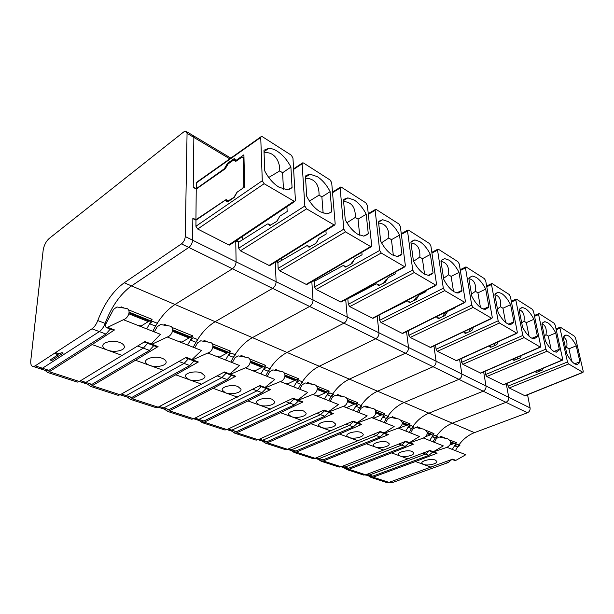 <?xml version="1.0" encoding="UTF-8"?>
<svg xmlns="http://www.w3.org/2000/svg" width="614" height="614" viewBox="0 0 614 614"><rect width="100%" height="100%" fill="white"/><g stroke="black" fill="none" stroke-linecap="round" stroke-linejoin="round"><path stroke-width="0.92" d="M527.556 394.764L530.097 407.926C530.304 410.175 529.414 411.794 527.411 412.785L474.438 432.647L452.334 423.192L505.974 402.316L452.334 423.192L131.526 285.894L188.797 247.465L130.099 286.899C119.584 295.073 111.257 307.238 105.124 323.394L97.764 320.562C104.319 303.431 113.145 290.836 124.235 282.778L181.46 243.881C183.724 242.054 184.991 239.613 185.267 236.551L187.063 133.345L185.72 131.135L183.686 131.956L49.128 238.524C45.981 241.432 43.993 245.324 43.172 250.213L30.792 360.479C30.462 364.355 31.322 366.374 33.363 366.527L35.205 365.867L91.977 328.82C94.349 327.155 96.275 324.399 97.764 320.562M45.735 370.557L47.094 371.002L48.951 370.357L105.953 334.062L99.353 331.583C101.732 329.941 103.651 327.208 105.124 323.394C103.651 327.208 101.732 329.941 99.353 331.583L42.458 368.231L35.205 365.867M47.094 371.002L39.258 368.446L40.608 368.891L42.458 368.231L99.353 331.583L91.977 328.82M229.782 158.826L193.863 137.406L192.504 135.195L186.687 131.718M226.689 166.501L225.906 166.049L224.402 168.696L196.303 188.69L193.249 186.963L193.863 137.406L193.241 187.4L196.242 189.043L195.927 219.735L192.857 218.154L192.589 240.189L185.267 236.551M527.411 412.785L483.195 391.195L428.917 413.168C420.567 416.752 414.028 423.184 409.3 432.456C414.028 423.184 420.567 416.752 428.917 413.168L483.195 391.195L458.942 379.352L404.043 402.523C395.608 406.291 388.961 412.953 384.103 422.516C388.961 412.953 395.608 406.291 404.043 402.523L458.942 379.352L433.07 366.727L377.587 391.202C369.075 395.17 362.314 402.086 357.317 411.956C362.314 402.086 369.075 395.17 377.587 391.202L433.07 366.727L405.409 353.219L349.381 379.13C340.801 383.32 333.932 390.512 328.782 400.704C333.932 390.512 340.801 383.32 349.381 379.13L405.409 353.219L375.768 338.751L319.257 366.243C310.615 370.664 303.638 378.155 298.327 388.693C303.638 378.155 310.615 370.664 319.257 366.243L375.768 338.751L343.932 323.202L287.014 352.436C278.319 357.133 271.234 364.931 265.755 375.845C271.234 364.931 278.319 357.133 287.014 352.436L343.932 323.202L309.633 306.463L252.4 337.631C243.674 342.612 236.482 350.763 230.826 362.068C236.482 350.763 243.674 342.612 252.4 337.631L309.633 306.463L272.585 288.373L215.169 321.69C206.427 327.001 199.136 335.52 193.287 347.263C199.136 335.52 206.427 327.001 215.169 321.69L272.585 288.373L232.445 268.771L174.998 304.498C166.264 310.17 158.873 319.103 152.817 331.307C158.873 319.103 166.264 310.17 174.998 304.498L232.445 268.771L188.797 247.465C191.061 245.661 192.32 243.236 192.589 240.189C192.32 243.236 191.061 245.661 188.797 247.465L181.46 243.881M58.153 354.708L50.148 359.981L51.699 360.502L63.204 353.065L62.045 352.666L59.42 353.449L56.641 353.019L55.467 353.787L58.246 354.738L50.148 359.981M62.045 352.666L63.204 353.065M62.052 352.574L60.717 353.219M60.725 353.127L59.42 353.449M59.428 353.357L58.077 353.38M58.084 353.288L56.641 353.019M56.649 352.927L55.467 353.787M235.937 161.206L234.901 160.584L235.561 161.252L236.474 160.945L241.525 157.414L242.461 157.1L243.167 158.105L243.804 185.796L242.737 188.314M234.901 160.584L234.241 159.924L233.328 160.239L228.239 163.808L225.215 168.804L196.242 189.043M228.362 201.423L226.382 199.657L225.53 199.934L195.927 219.735M227.832 201.131L233.919 197.363L236.966 192.282M283.438 189.173L282.609 172.757L279.723 170.922C280.26 160.891 273.583 151.036 264.066 152.863M268.725 177.469L279.723 170.922M292.064 187.47L291.097 188.337L286.892 189.68L278.979 187.17C273.905 184.039 269.554 179.357 265.923 173.133L264.757 170.938L263.966 150.223L268.709 148.373C271.327 148.335 274.182 149.286 277.275 151.228C282.187 154.459 286.362 159.041 289.793 164.989L290.906 167.092L292.064 187.47L289.363 189.258M290.906 167.092L282.609 172.757M262.393 136.707L261.487 136.4L260.735 137.413L262.285 180.739L264.135 183.709L294.659 201.553L295.426 200.417L292.947 157.944L291.228 155.142L262.393 136.707M141.228 326.732L141.266 325.957L138.035 325.474M129.178 312.188L149.946 320.562L149.271 320.984M149.064 321.114L141.266 325.957M225.906 166.049L227.418 163.393L233.535 159.026L234.471 158.711L235.753 160.262L236.697 159.955L243.911 154.82L244.664 187.001L237.28 192.036L234.149 197.501L227.894 201.745L227.073 202.029L225.538 200.302L224.724 200.586L195.981 220.165L192.857 218.607L192.589 240.189L236.098 261.81C235.914 264.764 234.694 267.09 232.445 268.771C234.694 267.09 235.914 264.764 236.098 261.81L235.745 240.972L236.098 261.81L276.108 281.703C276.001 284.566 274.826 286.792 272.585 288.373C274.826 286.792 276.001 284.566 276.108 281.703L275.279 262.132L276.108 281.703L313.04 300.054C312.994 302.84 311.851 304.974 309.633 306.463C311.851 304.974 312.994 302.84 313.04 300.054L311.82 281.58L313.04 300.054L347.225 317.047C347.232 319.748 346.127 321.805 343.932 323.202C346.127 321.805 347.232 319.748 347.225 317.047L345.697 299.509L347.225 317.047L378.961 332.819C379.007 335.444 377.948 337.424 375.768 338.751C377.948 337.424 379.007 335.444 378.961 332.819L377.188 316.118L378.961 332.819L408.51 347.501C408.594 350.057 407.558 351.968 405.409 353.219C407.558 351.968 408.594 350.057 408.51 347.501L406.529 331.545L408.51 347.501L436.078 361.201C436.193 363.688 435.188 365.53 433.07 366.727C435.188 365.53 436.193 363.688 436.078 361.201L433.937 345.912L436.078 361.201L461.858 374.018C462.004 376.443 461.037 378.224 458.942 379.352C461.037 378.224 462.004 376.443 461.858 374.018L459.587 359.328L461.858 374.018L486.027 386.029C486.204 388.393 485.26 390.113 483.195 391.195C485.26 390.113 486.204 388.393 486.027 386.029L483.648 371.892L486.027 386.029L508.73 397.312C508.929 399.614 508.008 401.287 505.974 402.316C508.008 401.287 508.929 399.614 508.73 397.312L506.258 383.681L508.73 397.312L530.097 407.926M33.363 366.527L40.608 368.891L42.458 368.231L48.951 370.357M124.158 308.059L121.135 306.831L120.705 307.514M105.953 334.062L110.282 329.058M149.946 320.562L152.08 319.364L146.692 328.889M128.441 309.794L152.08 319.364M242.522 236.444L242.591 239.736M195.981 220.157L195.912 226.251L197.677 229.03L264.135 183.709M230.311 244.61L228.799 244.902L197.677 229.03M260.804 136.884L197.194 181.874L196.357 182.911L196.303 188.69M187.063 133.345L193.863 137.406L192.504 135.195M124.235 282.778L131.526 285.894C120.421 293.868 111.625 306.371 105.124 323.394L105.984 323.724M88.577 384.517L82.552 382.553L83.972 383.013L85.86 382.422L80.58 380.695M89.997 384.978L91.893 384.395L149.471 350.41L143.369 348.115L85.86 382.422L143.369 348.115L147.667 343.318L143.369 348.115L137.981 346.089M236.62 240.389L239.33 241.793M129.132 312.879L149.532 321.091L147.844 321.437L128.932 313.838M149.532 321.091L129.14 312.833M126.093 308.382L116.921 306.985L113.559 309.326L106.253 323.118C105.201 325.765 105.378 327.3 106.782 327.73L123.429 319.717C129.017 317.983 131.404 308.911 126.093 308.382M123.429 319.717L160.446 334.315L151.167 343.955L149.639 344.07M157.376 323.286L155.258 326.011L149.662 323.77L152.356 321.283L157.376 323.286M75.959 381.639L77.364 382.1L79.267 381.486L144.927 341.568L151.167 343.955M122.409 355.514L107.465 350.103C104.817 349.113 103.29 347.877 102.876 346.388C101.533 342.382 112.815 339.688 119.822 342.512C122.401 343.518 123.882 344.769 124.258 346.281C125.509 350.479 114.496 352.866 107.481 350.11L92.108 344.546L49.297 371.723L47.424 372.376L45.029 370.326M112.884 330.056L114.503 329.941L107.826 327.392M92.108 344.546L114.503 329.941M323.133 213.188L321.882 196.91L319.073 195.122C319.165 184.2 314.66 178.559 305.549 178.206M309.456 201.07L319.073 195.122M331.775 211.515L330.938 212.398L326.84 213.872L320.009 211.692C315.358 208.814 311.313 204.408 307.867 198.468L306.754 196.365L305.411 176.18L306.317 175.366L309.993 174.184L317.392 176.671C321.905 179.633 325.796 183.962 329.066 189.642L330.132 191.66L331.775 211.515L328.198 213.726M330.132 191.66L321.882 196.91M303.585 163.04L302.802 162.771L302.119 163.792L304.843 206.012L306.593 208.844L334.492 225.169L335.19 224.026L331.69 182.642L330.056 179.971L303.585 163.04M277.681 220.487L277.321 220.948M181.974 342.804L181.99 342.044L178.927 341.599M172.757 329.764L190.701 336.994L190.025 337.393M189.772 337.539L181.99 342.044M235.883 240.888L238.616 242.246L267.305 224.095L268.118 223.841L269.73 225.568L276.784 221.393L279.815 216.174L287.168 211.523L286.915 206.734M49.297 371.723L83.972 383.013L85.86 382.422L91.893 384.395M167.691 325.696L164.222 324.292L163.731 325.044M149.471 350.41L153.761 345.644M190.701 336.994L192.842 335.881L187.608 345.022M171.966 327.431L192.842 335.881M281.358 258.341L281.458 260.474M238.616 242.246L238.723 248.171L240.396 250.819L306.593 208.844M270.352 265.21L269.039 265.432L240.396 250.819M128.433 397.496L122.823 395.669L124.289 396.153L126.215 395.608L121.434 394.042M129.899 397.979L131.833 397.442L189.749 365.537L184.1 363.411L126.215 395.608L184.1 363.411L188.352 358.837L184.1 363.411L179.234 361.585M276.76 261.211L278.602 262.163M172.734 330.432L190.34 337.516L188.628 337.815L172.565 331.36M190.34 337.516L172.741 330.386M190.409 359.627L191.975 359.543L201.492 350.502L167.3 337.017C172.772 335.39 174.86 326.602 169.61 326.026L160.461 324.553L157.153 326.771L154.321 331.898M197.877 339.634L195.728 342.205L190.54 340.133L193.226 337.777L197.877 339.634M116.706 394.871L118.164 395.347L120.106 394.787L186.203 357.34L191.975 359.543M163.577 370.403L149.709 365.391C147.383 364.516 146.04 363.419 145.687 362.099C144.428 358.323 155.588 355.629 162.173 358.292C164.452 359.175 165.757 360.295 166.079 361.638C167.261 365.614 156.34 368.001 149.739 365.399L135.51 360.249L92.246 385.715L90.327 386.306L87.779 384.257M156.417 346.657L158.067 346.588L151.904 344.231L150.138 344.262M167.3 337.017L151.904 344.231M135.51 360.249L158.067 346.588M359.658 235.208L358.046 219.144L355.306 217.41C355.613 207.378 351.715 202.083 343.602 201.515M346.948 222.759L355.306 217.41M368.27 233.619L367.54 234.51L363.588 236.091L357.655 234.187C353.38 231.532 349.604 227.372 346.327 221.692L345.26 219.682L343.464 200.011L344.247 199.182L347.846 197.877L354.278 200.057C358.438 202.797 362.076 206.887 365.192 212.329L366.213 214.263L368.27 233.619L364.033 236.075M366.213 214.263L358.046 219.144M341.422 187.232L340.739 187.001L340.125 188.022L343.825 229.16L345.482 231.862L371.094 246.859L371.716 245.723L367.364 205.391L365.814 202.827L341.422 187.232M317.338 241.302L315.266 243.727M219.781 357.716L219.781 356.98L216.88 356.573M213.035 346.004L228.508 352.244L227.825 352.613M227.533 352.766L219.781 356.98M307.238 245.47L308.919 247.204L315.934 243.336L318.866 238.347L326.164 234.026L325.888 230.542M307.253 245.477L277.889 262.585L276.031 261.664M92.246 385.715L124.289 396.153L126.215 395.608L131.833 397.442M207.939 341.998L204.094 340.44L203.564 341.246M189.749 365.537L193.993 360.994M228.508 352.244L230.649 351.2L225.553 359.988M212.198 343.725L230.649 351.2M317.315 278.357L317.4 279.585M277.889 262.585L278.142 268.356L279.731 270.889L345.482 231.862M307.322 284.213L306.179 284.382L279.731 270.889M165.603 409.607L160.369 407.903L161.873 408.394L163.823 407.903L159.487 406.483M167.115 410.098L169.065 409.615L227.149 379.575L221.892 377.602L163.823 407.903L221.892 377.602L226.098 373.235L221.892 377.602L217.486 375.952M313.8 280.421L314.882 280.982M213.027 346.657L228.185 352.758L226.451 353.012L212.881 347.555M228.185 352.758L213.027 346.611M228.224 374.049L229.82 374.003L239.521 365.499L207.839 353.004C213.196 351.477 215.015 342.95 209.834 342.343L200.732 340.801L197.485 342.911L194.776 347.854M235.438 354.792L233.266 357.233L228.454 355.306L231.117 353.065L235.438 354.792M154.69 407.205L156.186 407.688L158.151 407.182L224.455 371.954L229.82 374.003M201.806 384.234L188.943 379.582L185.359 376.651C184.169 373.082 195.214 370.395 201.415 372.913L204.884 375.891C205.989 379.667 195.16 382.054 188.943 379.582L175.727 374.801L132.187 398.724L130.237 399.269L127.566 397.22M196.687 362.022L198.368 361.984L192.658 359.804L190.877 359.804M207.839 353.004L192.658 359.804M175.727 374.801L198.368 361.984M393.359 255.47L391.44 239.69L388.777 237.994C389.253 228.753 385.876 223.765 378.631 223.028M381.555 242.776L388.777 237.994M401.932 253.996L401.287 254.894L397.504 256.575L392.323 254.902C388.386 252.454 384.848 248.509 381.716 243.075L380.703 241.141L378.508 221.969L379.199 221.124L382.691 219.72L388.301 221.631C392.154 224.171 395.569 228.047 398.547 233.274L399.53 235.131L401.932 253.996L397.22 256.568M399.53 235.131L391.44 239.69M376.305 209.527L375.707 209.328L375.146 210.349L379.667 250.443L381.24 253.029L404.826 266.852L405.386 265.716L400.328 226.397L398.847 223.941L376.305 209.527M361.823 252.285L362.076 254.741L354.838 258.763L350.655 264.296M254.971 371.593L254.948 370.871L252.201 370.495M250.358 361.055L263.659 366.42L262.976 366.765M262.654 366.934L254.948 370.871M343.318 265.417L345.053 267.136L345.866 266.944L352.006 263.544L353.418 261.157M343.333 265.425L314.176 281.381L313.086 280.836M132.187 398.724L161.873 408.394L163.823 407.903L169.065 409.615M245.255 357.118L241.102 355.437L240.534 356.281M227.149 379.575L231.34 375.238M263.659 366.42L265.801 365.445L260.843 373.903M249.484 358.829L265.801 365.445M350.701 296.754L350.748 297.26M314.176 281.373L314.552 286.999L316.072 289.432L381.24 253.029M341.568 301.796L340.563 301.927L316.072 289.432M200.364 420.928L195.459 419.331L197.002 419.838L198.967 419.385L195.022 418.096M201.906 421.434L203.871 420.989L261.955 392.645L257.059 390.811L198.967 419.385L257.059 390.811L261.211 386.628L257.059 390.811L253.068 389.314M348.077 298.204L348.514 298.427M250.366 361.684L263.375 366.926L261.641 367.141L250.243 362.567M263.375 366.926L250.366 361.646M263.391 387.465L265.01 387.449L274.842 379.429L245.408 367.817C250.642 366.381 252.239 358.1 247.135 357.471L238.086 355.874L234.901 357.885L232.299 362.651M270.375 368.884L268.188 371.201L263.705 369.413L266.346 367.279L270.375 368.884M190.171 418.725L191.698 419.224L193.679 418.756L260.014 385.546L265.01 387.449M237.395 397.112L225.399 392.776L222.222 390.159C221.101 386.782 232.046 384.126 237.887 386.505L240.964 389.169C242.016 392.745 231.278 395.117 225.415 392.776L213.112 388.324L169.426 410.85L167.453 411.349L164.682 409.308M234.057 376.275L235.753 376.275L230.457 374.248L228.654 374.21M245.408 367.817L230.457 374.248M213.112 388.324L235.753 376.275M424.558 274.159L422.394 258.717L419.792 257.066C420.398 248.532 417.466 243.827 410.996 242.944M413.59 261.295L419.792 257.066M433.07 272.854L432.509 273.744L428.902 275.517L424.351 274.036C420.705 271.764 417.382 268.026 414.396 262.807L413.414 260.95L410.904 242.261L411.51 241.409L414.864 239.905L419.799 241.601C423.368 243.958 426.584 247.642 429.439 252.669L430.376 254.457L433.07 272.854L428.035 275.456M430.376 254.457L422.394 258.717M408.556 230.15L408.034 229.966L407.535 230.994L412.731 270.083L414.235 272.562L436.024 285.333L436.523 284.213L430.874 245.869L429.455 243.512L408.556 230.15M386.743 279.616L385.799 279.923L383.512 283.184M287.797 384.533L287.759 383.834L285.142 383.489M285.049 375.039L296.439 379.636L295.764 379.966M295.403 380.135L287.759 383.834M347.378 298.588L347.808 298.803L375.898 284.044L376.704 283.875L378.462 285.579L385.346 282.225L388.094 277.643L395.247 273.882L395.048 272.248M169.426 410.85L197.002 419.838L198.967 419.385L203.871 420.989M279.953 371.178L275.54 369.39L274.942 370.257M261.955 392.645L266.1 388.493M296.439 379.636L298.573 378.723L293.745 386.881M284.152 372.875L298.573 378.723M347.808 298.795L348.291 304.275L349.742 306.609L414.235 272.562M373.373 318.113L372.491 318.213L349.742 306.609M232.921 431.542L228.331 430.046L229.897 430.552L231.869 430.138L228.278 428.963M234.487 432.049L236.467 431.642L294.436 404.849L289.862 403.129L231.869 430.138L289.862 403.129L293.96 399.123L289.862 403.129L286.239 401.771M285.073 375.661L296.194 380.135L294.444 380.319L284.965 376.512M296.194 380.135L285.073 375.614M296.178 399.967L297.821 399.983L307.737 392.4L280.314 381.586C285.449 380.227 286.838 372.184 281.811 371.531L272.839 369.897L269.707 371.815L267.213 376.42M302.948 382.031L300.753 384.234L296.562 382.56L299.187 380.526L302.948 382.031M223.389 429.516L224.947 430.015L226.942 429.593L293.154 398.202L297.821 399.983M270.613 409.131L259.407 405.079L256.575 402.73C255.516 399.545 266.353 396.913 271.872 399.169L274.619 401.548C275.609 404.948 264.964 407.305 259.415 405.079L247.933 400.927L204.224 422.194L202.244 422.647L199.389 420.613M268.825 389.537L270.536 389.56L265.601 387.672L263.797 387.618M280.314 381.586L265.601 387.672M247.933 400.927L270.536 389.56M453.516 291.45L451.144 276.4L448.611 274.788C449.31 266.89 446.769 262.439 440.99 261.434M443.569 278.326L448.611 274.788M461.958 290.345L461.475 291.236L458.044 293.085L454.03 291.773C450.645 289.662 447.514 286.093 444.659 281.082L443.715 279.293L440.936 261.065L441.458 260.221L444.674 258.632L449.034 260.136C452.349 262.332 455.381 265.847 458.121 270.674L459.026 272.401L461.958 290.345L456.716 292.916M459.026 272.401L451.144 276.4M438.473 249.276L438.012 249.115L437.559 250.136L443.331 288.258L444.766 290.637L464.967 302.479L465.404 301.367L459.257 263.966L457.906 261.694L438.473 249.276M417.643 296.846L416.353 297.138L414.074 300.63M318.489 396.644L318.443 395.961L315.949 395.639M317.377 388.079L327.078 391.985L326.402 392.3M326.019 392.476L318.443 395.961M384.894 312.089L406.867 301.144L407.665 300.99L409.446 302.679L416.254 299.548L418.925 295.142L425.993 291.619L425.855 290.66M204.224 422.194L229.897 430.552L231.869 430.138L236.467 431.642M312.288 384.28L307.668 382.407L307.054 383.289M294.436 404.849L298.527 400.865M327.078 391.985L329.204 391.126L324.491 399.008M316.456 385.96L329.204 391.126M379.084 315.128L379.644 320.324L381.025 322.573L444.766 290.637M402.991 333.302L402.216 333.379L381.025 322.573M258.54 439.578L260.766 440.606L262.746 440.23L259.469 439.156M262.355 440.384L265.079 442.011L267.059 441.643L324.814 416.254L320.531 414.65L262.746 440.23L320.531 414.65L324.576 410.797L320.531 414.65L317.231 413.406M317.407 388.677L326.855 392.484L325.113 392.638L317.323 389.506M326.855 392.484L317.407 388.639M326.825 411.656L328.475 411.695L338.452 404.511L312.848 394.418C317.868 393.129 319.08 385.308 314.13 384.64L305.242 382.967L302.172 384.801L299.77 389.261M333.387 394.311L331.192 396.414L327.27 394.848L329.864 392.906L333.387 394.311M254.557 439.632L256.138 440.146L258.133 439.754L324.115 410.029L328.475 411.695M301.681 420.375L291.205 416.584L288.657 414.473C287.659 411.457 298.389 408.855 303.608 410.996L306.071 413.138C307.008 416.361 296.447 418.694 291.205 416.584L280.468 412.692L236.82 432.809L234.832 433.231L231.915 431.212M301.251 401.901L302.978 401.955L298.366 400.198L296.554 400.113M312.848 394.418L298.366 400.198M280.468 412.692L302.978 401.955M480.463 307.476L477.922 292.87L475.451 291.305C476.226 283.967 474.031 279.754 468.866 278.649M471.483 294.152L475.451 291.305M488.836 306.616L488.414 307.507L485.167 309.418L481.614 308.251C478.452 306.279 475.505 302.886 472.757 298.059L471.851 296.332L468.843 278.556L469.311 277.705L472.366 276.039L476.234 277.382C479.334 279.431 482.197 282.785 484.83 287.444L485.705 289.11L488.836 306.616L483.487 309.126M485.705 289.11L477.922 292.87M466.295 267.059L465.888 266.913L465.481 267.934L471.736 305.12L473.102 307.407L491.875 318.42L492.267 317.315L485.705 280.821L484.4 278.641L466.295 267.059M446.324 312.925L444.782 313.148L442.556 316.801M347.255 407.988L347.202 407.32L344.815 407.021M347.57 400.251L355.775 403.559L355.099 403.851M354.692 404.035L347.202 407.32M435.495 317.139L436.47 316.908L438.266 318.589L444.989 315.65L447.583 311.405L454.56 308.105L454.49 307.691M265.079 442.011L260.766 440.606L262.746 440.23L267.059 441.643M342.512 396.521L337.708 394.579L337.078 395.47M324.814 416.254L328.843 412.431M355.775 403.559L357.885 402.746L353.296 410.367M346.626 398.187L357.885 402.746M408.272 330.677L408.847 335.275L410.175 337.439L473.102 307.407M430.637 347.478L410.175 337.439M292.256 450.868L288.196 449.548L289.793 450.062L291.773 449.717L288.787 448.742M293.853 451.39L295.833 451.044L353.288 426.945L349.274 425.441L291.773 449.717L349.274 425.441L353.257 421.741L349.274 425.441L346.265 424.312M347.616 400.842L355.583 404.05L353.841 404.173L347.547 401.648M355.583 404.05L347.616 400.796M355.529 422.609L357.187 422.67L367.195 415.847L343.226 406.399C348.138 405.179 349.197 397.565 344.324 396.89L335.528 395.193L332.519 396.951L330.202 401.264M361.899 405.816L359.704 407.826L356.028 406.361L358.591 404.496L361.899 405.816M283.868 449.149L285.456 449.663L287.459 449.302L353.096 421.104L357.187 422.67M330.816 430.913L320.968 427.352L318.689 425.456C317.745 422.593 328.383 420.03 333.318 422.064L335.528 423.998C336.426 427.06 325.95 429.37 320.984 427.352L310.914 423.714L267.42 442.778L265.417 443.162L262.454 441.159M331.575 413.468L333.302 413.544L328.989 411.894L327.178 411.794M343.226 406.399L328.989 411.894M310.914 423.714L333.302 413.544M505.591 322.373L502.935 308.251L500.525 306.724C501.346 299.954 499.474 295.956 494.907 294.72M497.463 308.972L500.525 306.724M513.903 321.797L513.534 322.68L510.472 324.652L507.302 323.601C504.355 321.759 501.569 318.512 498.929 313.861L498.061 312.204L494.861 294.85L495.26 293.999L498.169 292.272L501.615 293.477C504.508 295.395 507.225 298.604 509.758 303.101L510.602 304.705L513.903 321.797L508.507 324.215M510.602 304.705L502.935 308.251M492.236 283.645L491.507 284.52L498.161 320.815L499.474 323.018L516.965 333.287L517.318 332.189L510.395 296.562L509.152 294.459L492.236 283.645M470.608 328.513L469.142 331.844M374.264 418.641L374.202 417.988L371.915 417.712M375.845 411.656L382.706 414.419L382.038 414.703M381.616 414.88L374.202 417.988M473.11 327.983L471.936 327.884M473.601 327.093L471.775 330.662L465.143 333.417L463.601 331.836M267.42 442.778L289.793 450.062L291.773 449.717L295.833 451.044M370.81 407.988L365.867 405.984L365.223 406.882M353.288 426.945L357.264 423.269M382.706 414.419L384.801 413.652L380.319 421.027M374.885 409.638L384.801 413.652M435.541 345.152L436.117 349.236L437.391 351.331L499.474 323.018M456.509 360.725L437.391 351.331M319.364 459.694L315.527 458.451L317.139 458.973L319.111 458.65L316.394 457.76M320.968 460.224L322.949 459.901L380.035 436.991L376.252 435.572L319.111 458.65L376.252 435.572L380.181 432.01L376.252 435.572L373.519 434.543M375.891 412.224L382.545 414.903L380.803 415.003L375.837 413.007M382.545 414.903L375.891 412.186M382.476 432.885L384.126 432.962L394.15 426.477L371.67 417.612C376.482 416.461 377.395 409.047 372.598 408.356L363.902 406.637L360.948 408.325L358.722 412.508M388.662 416.614L386.467 418.541L383.021 417.159L385.546 415.371L388.662 416.614M311.467 458.113L313.063 458.627L315.066 458.297L380.289 431.496L384.126 432.962M358.177 440.814L348.929 437.467L346.872 435.748C345.974 433.047 356.504 430.514 361.193 432.456L363.189 434.198C364.033 437.107 353.649 439.386 348.936 437.467L339.481 434.044L296.194 452.15L294.19 452.503L291.182 450.515M359.981 424.305L361.707 424.397L357.663 422.854L355.859 422.739M371.67 417.612L357.663 422.854M339.481 434.044L361.707 424.397M529.076 336.242L526.344 322.642L523.988 321.153C524.832 314.921 523.258 311.129 519.267 309.771M521.7 322.88L523.988 321.153M537.334 335.988L537.02 336.863L534.134 338.882L531.302 337.938C528.539 336.211 525.899 333.11 523.358 328.62L522.522 327.016L519.16 310.07L519.513 309.226L522.268 307.437L525.346 308.52C528.063 310.323 530.634 313.393 533.075 317.737L533.896 319.295L537.334 335.988L531.954 338.299M533.896 319.295L526.344 322.642M516.474 299.141L515.829 300.031L522.821 335.459L524.08 337.585L540.42 347.179L540.727 346.096L533.52 311.306L532.315 309.272L516.474 299.141M494.5 343.479L494.024 345.882M399.676 428.656L399.046 427.866M402.362 422.348L408.034 424.635L407.381 424.903M406.928 425.08L399.607 428.027M498.2 341.806L496.803 344.684L491.031 347.171L490.256 347.278L489.051 345.958L491.269 347.071M296.194 452.15L317.139 458.973L319.111 458.65L322.949 459.901M397.365 418.748L392.3 416.691L391.648 417.597M380.035 436.991L383.95 433.446M408.034 424.635L410.114 423.913L405.747 431.051M401.395 420.375L410.114 423.913M461.076 358.653L461.644 362.306L462.864 364.325L524.08 337.585M480.762 373.151L462.864 364.325M344.953 468.029L341.33 466.855L342.942 467.377L344.914 467.085L342.428 466.272M346.565 468.559L348.537 468.267L405.202 446.439L401.64 445.104L344.914 467.085L401.64 445.104L405.509 441.673L401.64 445.104L399.146 444.168M402.416 422.9L407.896 425.111L406.161 425.195L402.377 423.668M407.896 425.111L402.416 422.862M407.811 442.548L409.461 442.648L419.469 436.47L398.348 428.135C403.321 424.926 403.582 421.918 399.131 419.116L390.542 417.382L387.641 419.009L385.485 423.061M413.828 426.768L411.649 428.61L408.394 427.313L410.896 425.602L413.828 426.768M337.508 466.563L339.112 467.085L341.108 466.786L405.854 441.266L409.461 442.648M383.927 450.131L375.215 446.977L373.358 445.426C372.506 442.855 382.944 440.368 387.388 442.21L389.192 443.792C389.997 446.57 379.705 448.811 375.223 446.977L366.328 443.761L323.302 460.984L321.306 461.306L318.267 459.341M386.659 434.482L388.378 434.589L384.579 433.139L382.783 433.008M398.348 428.135L384.579 433.139M366.328 443.761L388.378 434.589M551.073 349.174L548.294 336.142L545.992 334.684C546.859 328.943 545.539 325.343 542.055 323.893M544.365 335.942L545.992 334.684M559.293 349.282L559.016 350.157L556.299 352.206L553.759 351.361C551.172 349.742 548.663 346.764 546.214 342.42L545.401 340.87L541.916 324.322L542.216 323.478L544.818 321.652L547.588 322.626C550.136 324.315 552.585 327.262 554.941 331.468L555.731 332.98L559.293 349.282L553.966 351.477M555.731 332.98L548.294 336.142M539.184 313.654L538.608 314.545L545.877 349.151L547.089 351.2L562.386 360.188L562.654 359.113L555.202 325.128L554.051 323.164L539.184 313.654M517.441 357.179L517.356 359.006M427.29 432.402L431.903 434.259L431.251 434.512M430.79 434.689L425.771 436.631M521.455 355.437L520.235 357.816L514.547 360.165L513.78 360.264L512.767 359.221M323.302 460.984L342.942 467.377L344.914 467.085L348.537 468.267M422.34 428.864L417.175 426.768L416.515 427.674M405.202 446.439L409.054 443.024M431.903 434.259L433.96 433.568L429.693 440.499M426.316 430.475L433.96 433.568M485.029 371.293L485.582 374.571L486.764 376.52L547.089 351.2M503.557 384.817L486.764 376.52M362.114 474.561L367.333 475.32L369.298 475.052L367.026 474.307M369.144 475.911L370.756 476.441L372.721 476.172L428.925 455.35L425.571 454.091L369.298 475.052L425.571 454.091L429.378 450.776L425.571 454.091L423.292 453.232M452.334 423.192C444.075 426.607 437.652 432.816 433.047 441.819C437.652 432.816 444.075 426.607 452.334 423.192M427.352 432.939L431.78 434.727L430.061 434.789L427.321 433.691M431.78 434.727L427.352 432.908M431.688 451.658L433.33 451.766L443.316 445.871L423.422 438.028C428.265 434.919 428.488 431.987 424.074 429.232L415.594 427.498L412.746 429.056L410.666 432.993M437.536 436.331L435.364 438.104L432.302 436.884L434.773 435.234L437.536 436.331M408.21 458.911L399.99 455.941L398.302 454.529C397.496 452.096 407.834 449.648 412.055 451.405L413.69 452.84C414.465 455.481 404.258 457.691 399.998 455.941L391.609 452.902L348.882 469.319L365.714 474.799L429.93 450.461L433.33 451.766M348.882 469.319L346.895 469.618L343.832 467.668M411.748 444.052L413.468 444.175L409.891 442.809L408.11 442.663M423.422 438.028L409.891 442.809M391.609 452.902L413.468 444.175M571.711 361.247L568.925 348.829L566.676 347.409C567.543 342.105 566.453 338.69 563.414 337.17M565.609 348.245L566.676 347.409M574.658 363.849L579.908 361.761L579.67 362.628L577.114 364.716L574.827 363.948C572.401 362.421 570.007 359.566 567.651 355.368L566.86 353.864L563.261 337.692L563.529 336.856L565.978 334.983L568.48 335.866C570.874 337.462 573.207 340.294 575.479 344.37L576.247 345.828L568.925 348.829M579.908 361.761L576.247 345.828M560.498 327.285L559.983 328.175L567.482 361.984L568.648 363.964L583.001 372.399L583.231 371.34L575.587 338.122L574.474 336.219L560.498 327.285M543.375 368.147L542.216 370.135L536.613 372.368L534.955 371.67M525.008 395.792L509.221 387.979L508.085 386.091L507.548 383.144M539.153 369.912L539.261 371.309M428.925 455.35L432.724 452.05L447.038 447.337C451.758 444.329 451.935 441.474 447.575 438.757L439.202 437.022L436.408 438.519L434.39 442.349M450.768 441.865L454.429 443.346L453.784 443.584M453.309 443.761L450.177 444.927M454.429 443.346L456.463 442.686L452.295 449.41M439.954 437.168L440.622 436.27L445.864 438.396M449.786 439.985L456.463 442.686M451.843 459.472L448.159 462.572L392.377 482.596L390.297 481.921M474.438 432.647L473.102 433.185C465.527 436.623 459.648 442.448 455.465 450.661M370.756 476.441L365.721 474.799L367.333 475.32L369.298 475.052L372.721 476.172M388.954 482.404L392.377 482.596M450.837 442.395L454.322 443.799L450.814 443.124M454.322 443.799L450.829 442.364M447.038 447.337L465.803 454.736L455.857 460.37L454.222 460.254M459.917 445.365L457.76 447.069L454.867 445.91L457.3 444.321L459.917 445.365M385.408 482.12L387.02 482.642L389 482.381L452.641 459.142L455.857 460.37M431.143 467.208L423.368 464.399L421.841 463.117C421.066 460.799 431.312 458.405 435.326 460.078L436.815 461.383C437.552 463.9 427.428 466.08 423.384 464.399L415.455 461.536L373.074 477.193L371.086 477.469L368.009 475.543M435.403 453.071L437.107 453.209L433.737 451.919M431.964 451.766L436.14 453.355M415.455 461.536L437.107 453.209M243.167 158.105L243.996 158.604M243.804 185.796L244.648 186.28M228.185 163.846L227.418 163.393M233.535 159.026L236.505 160.922M237.319 160.354L236.697 159.955M226.305 201.162L227.679 201.868M224.402 168.696L224.924 169.011M195.912 226.251L262.285 180.739M228.799 244.902L293.868 201.315M196.357 182.911L260.735 137.413M268.924 224.709L270.344 225.438M238.723 248.171L304.843 206.012M269.039 265.432L333.816 224.954M293.615 169.38L302.119 163.792M308.082 246.337L309.54 247.081M278.142 268.356L343.825 229.16M306.179 284.382L370.503 246.674M332.535 192.681L340.125 188.022M344.185 266.276L345.667 267.036M314.552 286.999L379.667 250.443M340.563 301.927L404.311 266.691M368.323 214.286L375.146 210.349M377.579 284.727L379.084 285.487M348.291 304.275L412.731 270.083M372.491 318.213L435.572 285.195M401.349 234.356L407.535 230.994M408.556 301.835L410.068 302.602M379.644 320.324L443.331 288.258M402.216 333.379L464.56 302.349M431.926 253.037L437.559 250.136M236.82 432.809L260.766 440.606M437.368 317.745L438.887 318.52M408.847 335.275L471.736 305.12M429.954 347.532L491.522 318.313M460.323 270.467L465.481 267.934M464.23 332.588L465.757 333.364M436.117 349.236L498.161 320.815M455.903 360.771L516.65 333.187M486.764 286.746L491.507 284.52M489.343 346.457L490.878 347.232M461.644 362.306L522.821 335.459M480.225 373.182L540.136 347.087M511.454 301.988L515.829 300.031M512.867 359.451L514.394 360.218M485.582 374.571L545.877 349.151M503.073 384.84L562.125 360.103M534.548 316.294L538.608 314.545M556.215 329.733L559.983 328.175M508.085 386.091L567.482 361.984M534.971 371.662L536.475 372.414M509.221 387.979L568.648 363.964M524.571 395.807L582.77 372.322M448.159 462.572L446.071 461.789M373.074 477.193L390.42 482.85M242.983 157.422L243.981 158.021M236.213 161.106L234.755 160.231M226.919 199.949L226.382 199.65M268.709 148.373L264.028 151.712M234.479 158.719L234.947 159.018M236.636 160.83L235.745 160.262M226.09 200.586L228.086 201.615M229.605 245.086L294.659 201.553M230.81 158.097L193.471 135.771M150.269 344.316L144.252 342.021M157.338 323.294L152.356 321.283M47.424 372.376L77.364 382.1M113.536 330.301L106.782 327.73M102.876 346.38L102.968 345.076M309.993 174.184L305.48 177.177M268.694 224.133L270.751 225.192M269.738 265.593L334.5 225.161M293.584 168.835L302.203 163.163M191.061 359.873L185.52 357.762M197.838 339.634L193.226 337.777M90.327 386.306L118.164 395.347M157.084 346.918L150.852 344.538M145.687 362.099L145.725 361.047M347.846 197.877L343.51 200.571M307.829 245.777L309.947 246.859M306.793 284.528L371.094 246.851M332.489 192.075L340.225 187.316M228.892 374.302L223.78 372.353M235.4 354.792L231.117 353.065M130.237 399.269L156.186 407.696M197.378 362.283L191.599 360.08M185.359 376.643L185.367 375.806M382.691 219.72L378.531 222.145M343.924 265.724L346.073 266.829M341.1 302.05L404.833 266.844M368.254 213.634L375.254 209.589M264.074 387.726L259.338 385.914M270.337 368.884L266.346 367.279M167.453 411.349L191.698 419.224M234.763 376.543L229.39 374.494M222.222 390.151L222.214 389.491M414.864 239.905L411.058 242.008M377.303 284.175L379.49 285.287M372.967 318.328L436.032 285.333M401.264 233.665L407.642 230.181M296.877 400.236L292.479 398.563M302.902 382.023L299.187 380.526M202.244 422.647L224.947 430.023M269.538 389.806L264.542 387.902M256.568 402.73L256.552 402.216M444.674 258.632L441.351 260.374M408.264 301.297L410.474 302.418M402.63 333.479L464.967 302.479M431.826 252.316L437.667 249.292M327.531 411.925L323.44 410.367M333.348 394.311L329.864 392.906M234.832 433.231L256.138 440.146M301.981 402.185L297.314 400.405M472.366 276.039L469.457 277.49M437.068 317.215L439.294 318.344M430.33 347.624L491.875 318.42M460.201 269.715L465.581 267.067M356.243 422.877L352.428 421.427M361.853 405.808L358.591 404.496M265.417 443.162L285.456 449.671M332.304 413.752L327.937 412.086M498.169 292.272L495.613 293.484M463.931 332.067L466.156 333.187M456.233 360.855L516.973 333.287M486.626 285.978L491.599 283.637M383.19 433.162L379.629 431.803M388.616 416.607L385.546 415.371M294.19 452.503L313.071 458.635M360.717 424.589L356.627 423.023M522.268 307.437L520.02 308.466M480.524 373.258L540.42 347.179M511.301 301.205L515.913 299.133M408.525 442.824L405.202 441.55M413.782 426.761L410.896 425.602M321.306 461.306L339.12 467.093M387.396 434.766L383.55 433.292M544.818 321.652L542.837 322.519M512.943 359.136L514.793 360.065M503.342 384.909L562.386 360.188M534.387 315.496L538.685 313.647M432.402 451.927L429.286 450.737M437.49 436.331L434.773 435.234M346.895 469.618L363.734 475.082M412.485 444.336L408.863 442.955M565.978 334.983L564.22 335.728M556.038 328.927L560.045 327.262M535.347 371.508L536.866 372.268M524.816 395.869L583.001 372.399M454.936 460.523L452.004 459.41M459.871 445.357L457.3 444.321M371.086 477.469L387.027 482.642"/></g></svg>
